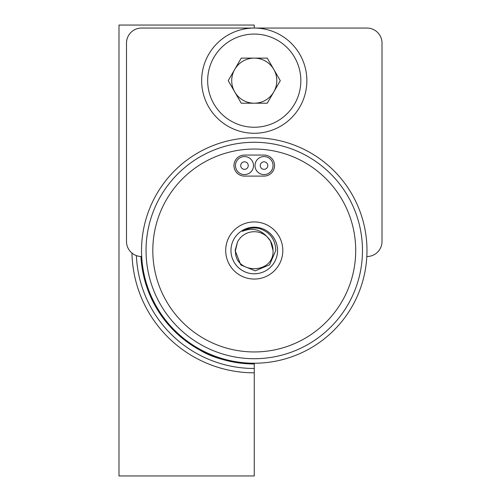 <?xml version="1.0" encoding="UTF-8"?>
<svg xmlns="http://www.w3.org/2000/svg" width="501" height="501" viewBox="0 0 501 501"><rect width="100%" height="100%" fill="white"/><g stroke="black" fill="none" stroke-linecap="round" stroke-linejoin="round"><path stroke-width="0.75" d="M131.957 253.068A122.325 122.325 0 0 0 254.257 372.825L254.257 475.95L118.987 475.95L118.987 25.05L254.257 25.05L254.257 28.056M136.385 255.604A117.986 117.986 0 0 0 254.257 368.485L254.257 372.825M140.938 256.499A113.476 113.476 0 0 0 254.257 363.976L254.257 368.485M199.88 349.241L199.88 350.099C213.276 358.284 231.406 362.912 254.257 363.976L254.257 363.225M141.695 256.512L141.532 256.512A15.03 15.03 0 0 1 126.502 241.482L126.502 43.086A15.03 15.03 0 0 1 141.532 28.056L366.982 28.056A15.03 15.03 0 0 1 382.012 43.086L382.012 241.482A15.03 15.03 0 0 1 366.982 256.512L366.82 256.512M280.56 35.101A52.605 52.605 0 0 1 299.817 106.963A52.605 52.605 0 0 1 227.955 126.221A52.605 52.605 0 0 1 208.698 54.358A52.605 52.605 0 0 1 280.56 35.101A52.605 52.605 0 0 0 208.698 54.358A52.605 52.605 0 0 0 227.955 126.221M273.784 91.934A22.545 22.545 0 0 0 254.257 58.116A22.545 22.545 0 0 1 273.784 91.934A22.545 22.545 0 0 1 234.731 91.934A22.545 22.545 0 0 0 254.257 103.206L267.271 103.206L273.784 91.934L280.291 80.661L273.784 69.388L267.271 58.116L241.244 58.116L234.731 69.388A22.545 22.545 0 0 1 254.257 58.116M234.731 91.934A22.545 22.545 0 0 1 234.731 69.388L228.224 80.661L234.731 91.934L241.244 103.206L254.257 103.206M237.58 171.38A9.018 9.018 0 0 0 250.287 172.488A9.018 9.018 0 0 0 251.396 159.781A9.018 9.018 0 0 0 238.689 158.673A9.018 9.018 0 0 0 237.58 171.38M270.935 171.38A9.018 9.018 0 0 0 269.826 158.673A9.018 9.018 0 0 0 257.119 159.781A9.018 9.018 0 0 0 258.228 172.488A9.018 9.018 0 0 0 270.935 171.38M241.607 167.998A3.757 3.757 0 0 0 246.905 168.461A3.757 3.757 0 0 0 247.369 163.163A3.757 3.757 0 0 0 242.071 162.7A3.757 3.757 0 0 0 241.607 167.998M266.908 167.998A3.757 3.757 0 0 0 266.444 162.7A3.757 3.757 0 0 0 261.146 163.163A3.757 3.757 0 0 0 261.61 168.461A3.757 3.757 0 0 0 266.908 167.998M277.554 250.5A23.297 23.297 0 0 1 254.257 273.796A23.297 23.297 0 0 1 230.961 250.5A23.297 23.297 0 0 1 254.257 227.203A23.297 23.297 0 0 1 277.554 250.5M267.258 236.942C270.997 240.561 272.92 245.083 273.045 250.5L270.527 241.106L267.258 236.942A18.787 18.787 0 0 0 237.487 242.027L235.47 250.5C234.299 274.736 274.216 274.736 273.045 250.5L270.527 241.106L267.258 236.942C260.351 229.326 252.066 227.454 242.415 231.318C247.788 228.112 253.512 227.203 259.587 228.594C270.02 232.195 275.418 239.497 275.788 250.5L269.569 264.822L255.197 270.847L240.799 264.973L235.113 250.5L237.487 242.027L235.47 250.5C234.299 274.736 274.216 274.736 273.045 250.5L270.527 241.106M282.815 250.5A28.557 28.557 0 0 0 254.257 221.943A28.557 28.557 0 0 0 225.7 250.5A28.557 28.557 0 0 0 254.257 279.057A28.557 28.557 0 0 0 282.815 250.5M152.805 250.5A101.453 101.453 0 0 0 254.257 351.952A101.453 101.453 0 0 0 355.71 250.5A101.453 101.453 0 0 0 254.257 149.047A101.453 101.453 0 0 0 152.805 250.5M362.473 250.5A108.216 108.216 0 0 0 254.257 142.284A108.216 108.216 0 0 0 146.041 250.5A108.216 108.216 0 0 0 254.257 358.716A108.216 108.216 0 0 0 362.473 250.5M141.532 250.5A112.725 112.725 0 0 1 254.257 137.775A112.725 112.725 0 0 1 366.982 250.5A112.725 112.725 0 0 1 254.257 363.225A112.725 112.725 0 0 1 141.532 250.5M244.488 155.059A10.521 10.521 0 0 0 233.967 165.58A10.521 10.521 0 0 0 244.488 176.101L264.027 176.101A10.521 10.521 0 0 0 274.548 165.58A10.521 10.521 0 0 0 264.027 155.059L244.488 155.059M230.961 121.01A46.593 46.593 0 0 0 294.607 103.957A46.593 46.593 0 0 0 277.554 40.312A46.593 46.593 0 0 0 213.908 57.364A46.593 46.593 0 0 0 230.961 121.01"/></g></svg>
